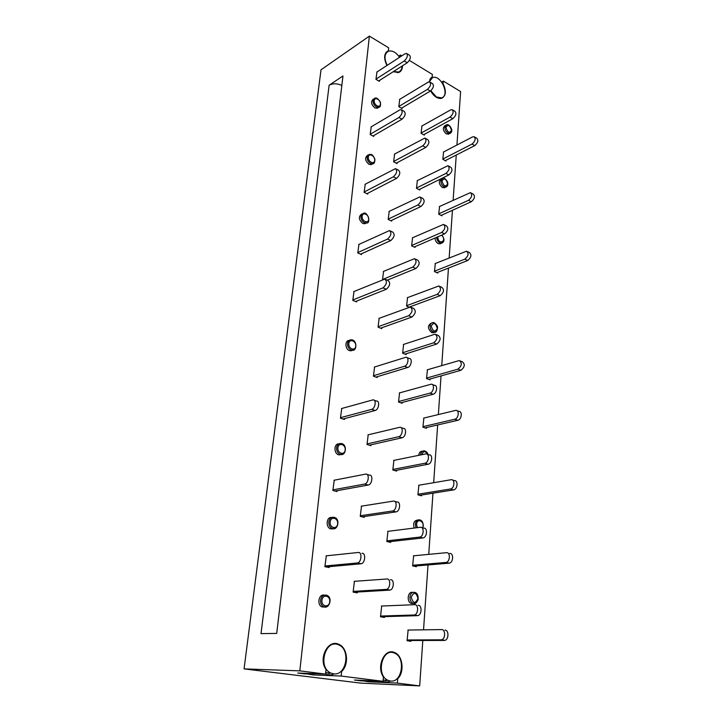 <?xml version="1.0" encoding="UTF-8"?>
<svg xmlns="http://www.w3.org/2000/svg" width="722" height="722" viewBox="0 0 722 722"><rect width="100%" height="100%" fill="white"/><g stroke="black" fill="none" stroke-linecap="round" stroke-linejoin="round"><path stroke-width="1.08" d="M386.866 540.859L419.644 537.105C423.859 536.708 424.5 526.509 420.276 527.295L387.669 531.365M419.563 537.114L423.002 537.917C427.216 537.529 427.839 527.349 423.615 528.125M422.921 537.926L388.31 541.843M390.755 541.563L390.683 542.393L386.821 541.491L387.949 531.329M412.677 565.254L445.979 562.438C450.194 562.005 450.627 552.032 446.422 552.691L413.372 555.823M445.808 562.456L449.21 563.169C453.434 562.745 453.858 552.79 449.644 553.449M449.039 563.187L413.697 566.138M416.423 565.913L416.368 566.716L412.623 565.904L413.652 555.796M392.867 469.444L424.924 463.244C428.886 462.712 429.861 453.371 425.917 453.876L393.625 460.428M424.924 463.244L428.182 464.219C432.144 463.686 433.101 454.373 429.157 454.878L427.307 454.3M428.182 464.219L394.88 470.609M396.64 470.266L396.577 471.096L392.813 470.013L393.905 460.365M402.659 352.751L433.66 342.815C437.559 339.466 438.046 336.578 435.131 334.169L403.354 344.475M433.66 342.815L436.747 344.042C440.646 340.703 441.133 337.824 438.209 335.414L436.196 334.593M436.747 344.042L405.051 354.132M406.26 353.744L406.197 354.565L402.623 353.211L403.625 344.385M398.562 401.54L430.014 393.111C433.696 392.362 434.879 383.96 431.287 384.176L399.284 392.958M430.014 393.111L433.173 394.239C436.855 393.49 438.028 385.106 434.436 385.313L432.487 384.609M433.173 394.239L400.845 402.831M402.244 402.461L402.172 403.282L398.526 402.037L399.564 392.876M378.093 326.723L408.697 315.731C412.533 312.31 413.074 309.413 410.313 307.021L378.879 318.411M408.697 315.731L411.892 317.039C415.737 313.637 416.269 310.74 413.498 308.348L411.314 307.437M411.892 317.039L380.647 328.176M381.821 327.761L381.739 328.609L378.048 327.156L379.158 318.312M373.482 375.711L404.51 366.244C408.092 365.377 409.41 357.038 405.954 357.237L374.294 367.083M404.51 366.244L407.777 367.453C411.369 366.595 412.677 358.274 409.203 358.464L407.091 357.67M407.777 367.453L375.954 377.083M377.281 376.676L377.209 377.525L373.436 376.189L374.583 366.993M340.495 417.686L371.631 409.365C375.368 408.607 376.658 399.419 372.976 399.871L341.452 408.571M371.631 409.365L375.115 410.511C378.86 409.762 380.142 400.593 376.451 401.035L374.231 400.295M375.115 410.511L342.995 419.022M344.547 418.607L344.457 419.482L340.441 418.218L341.75 408.49M380.557 616.047L414.365 614.991C418.471 614.314 418.751 604.224 414.663 604.684L381.397 606.047M413.914 615.054L417.821 615.613C421.937 614.936 422.199 604.883 418.11 605.325M417.37 615.676L380.503 616.75L381.685 606.038M407.127 639.972L441.494 639.818C445.6 639.096 445.673 629.241 441.593 629.584L407.867 630.044M440.952 639.882L444.824 640.369C448.931 639.656 449.003 629.819 444.914 630.153M444.283 640.432L407.091 640.504M410.989 640.504L410.926 641.307L407.073 640.694L408.147 630.035M332.923 489.868L364.637 484.065C368.653 483.569 369.736 473.325 365.702 474.101L333.934 480.265M364.637 484.065L368.238 485.04C372.272 484.552 373.337 474.336 369.294 475.103L367.137 474.498M368.238 485.04L335.071 491.05M337.102 490.68L337.012 491.556L332.86 490.473L334.241 480.202M360.296 515.743L392.524 510.996C396.676 510.625 397.569 500.301 393.4 501.104L361.199 506.194M392.524 510.996L395.999 511.889C400.15 511.519 401.035 501.212 396.856 502.016L394.898 501.501M395.999 511.889L362.11 516.826M364.321 516.501L364.249 517.349L360.242 516.365L361.496 506.149M353.175 591.399L386.378 589.387C390.476 588.737 390.972 578.421 386.893 578.99L354.123 581.336M386.026 589.441L389.97 590.091C394.077 589.441 394.546 579.152 390.467 579.721M389.618 590.136L353.834 592.239M357.327 592.031L357.246 592.879L353.112 592.103L354.43 581.309M352.832 299.964L383.012 287.861C386.784 284.369 387.371 281.445 384.772 279.089L353.708 291.625M383.012 287.861L386.315 289.26C390.097 285.786 390.674 282.871 388.066 280.506L385.71 279.495M386.315 289.26L355.567 301.498M356.695 301.047L356.605 301.922L352.787 300.379L354.006 291.498M324.945 565.985L357.498 562.961C361.578 562.339 362.291 551.779 358.229 552.483L326.01 555.859M357.237 562.998L361.226 563.747C365.314 563.124 366.009 552.592 361.939 553.296M360.964 563.783L326.236 566.951M329.25 566.68L329.16 567.546L324.873 566.68L326.326 555.823M367.056 443.94L398.679 436.711C402.533 436.061 403.661 426.801 399.844 427.28L367.913 434.87M398.679 436.711L402.046 437.767C405.899 437.126 407.018 427.893 403.201 428.363L401.17 427.704M402.046 437.767L369.321 445.185M370.973 444.806L370.891 445.654L367.011 444.49L368.202 434.806M398.833 106.441L427.442 89.393C430.583 86.396 431.323 83.905 429.662 81.902L428.038 82.245L399.483 99.465M427.442 89.393L430.321 91.098C433.462 88.12 434.193 85.629 432.532 83.626L430.141 82.191M430.321 91.098L401.459 108.192M402.208 107.749L402.136 108.571L398.806 106.685L399.753 99.302M434.5 271.201L464.833 259.162C468.425 256.111 468.993 253.449 466.547 251.193L435.068 263.602M464.833 259.162L467.675 260.516C471.267 257.474 471.845 254.821 469.39 252.556L467.369 251.581M467.675 260.516L436.864 272.663M437.83 272.284L437.776 273.078L434.473 271.58L435.321 263.494M364.15 192.016L393.409 176.782C396.838 173.515 397.533 170.798 395.485 168.632L364.953 184.354M393.409 176.782L396.549 178.388C399.979 175.139 400.674 172.432 398.616 170.257L396.152 168.984M396.549 178.388L366.92 193.704M367.832 193.243L367.742 194.101L364.114 192.332L365.242 184.2M357.796 252.574L387.579 239.054C391.207 235.67 391.838 232.845 389.492 230.571L358.644 244.541M387.579 239.054L390.81 240.552C394.438 237.177 395.069 234.352 392.714 232.078L390.304 230.95M390.81 240.552L360.567 254.18M361.578 253.729L361.487 254.595L357.76 252.944L358.933 244.406M375.981 79.131L404.257 60.964C407.343 57.895 408.111 55.377 406.558 53.419L404.925 53.816L376.713 72.146M404.257 60.964L407.226 62.76C410.313 59.709 411.08 57.191 409.518 55.233L407 53.69M407.226 62.76L378.734 80.954M379.474 80.476L379.384 81.333L375.954 79.348L376.992 71.965M421.106 133.065L450.032 117.081C453.217 114.166 453.93 111.684 452.162 109.654L450.555 109.952L421.693 126.106M450.032 117.081L452.82 118.706C456.006 115.8 456.719 113.327 454.941 111.296L452.676 109.952M452.82 118.706L423.615 134.752M424.374 134.328L424.31 135.131L421.079 133.335L421.946 125.962M442.83 159.039L472.053 144.066C475.275 141.223 475.96 138.759 474.083 136.693L472.495 136.945L443.344 152.089M472.053 144.066L474.751 145.618C477.982 142.775 478.659 140.321 476.782 138.254L474.634 137.009M474.751 145.618L445.23 160.654M445.997 160.257L445.943 161.042L442.803 159.327L443.588 151.963M438.759 213.865L468.524 200.292C471.926 197.35 472.558 194.796 470.419 192.63L439.301 206.6M468.524 200.292L471.295 201.745C474.706 198.812 475.329 196.267 473.19 194.101L471.096 192.991M471.295 201.745L441.151 215.409M442.008 215.021L441.945 215.815L438.732 214.199L439.545 206.492M416.495 188.009L445.952 173.415C449.301 170.41 449.968 167.838 447.947 165.708L417.099 180.726M445.952 173.415L448.813 174.95C452.171 171.953 452.829 169.39 450.808 167.251L448.579 166.042M448.813 174.95L419.004 189.624M419.843 189.209L419.78 190.021L416.468 188.325L417.361 180.599M393.643 161.484L422.767 145.826C426.079 142.748 426.774 140.158 424.87 138.055L394.338 154.192M422.767 145.826L425.727 147.45C429.03 144.373 429.725 141.792 427.821 139.689L425.457 138.38M425.727 147.45L396.288 163.172M397.118 162.73L397.037 163.569L393.616 161.773L394.6 154.039M370.205 134.265L398.968 117.487C402.217 114.329 402.948 111.72 401.17 109.654L399.663 109.988L370.973 126.955M398.968 117.487L402.019 119.193C405.268 116.043 405.999 113.444 404.212 111.378L401.712 109.961M402.019 119.193L372.967 136.025M373.788 135.555L373.698 136.413L370.178 134.536L371.252 126.792M411.666 245.498L441.665 232.448C445.212 229.325 445.817 226.654 443.507 224.416L412.307 237.872M441.665 232.448L444.608 233.874C448.154 230.769 448.759 228.098 446.44 225.869L444.274 224.795M444.608 233.874L414.166 247.032M415.105 246.626L415.042 247.438L411.639 245.859L412.569 237.755M388.219 219.109L417.867 204.994C421.359 201.808 422.009 199.11 419.825 196.907L388.941 211.465M417.867 204.994L420.908 206.51C424.392 203.333 425.041 200.644 422.857 198.442L420.547 197.277M420.908 206.51L390.855 220.724M391.775 220.291L391.703 221.122L388.192 219.452L389.221 211.338M406.612 305.695L437.18 294.359C440.916 291.11 441.467 288.322 438.814 285.984L407.28 297.708M437.18 294.359L440.203 295.677C443.94 292.446 444.481 289.657 441.828 287.32L439.752 286.399M440.203 295.677L409.067 307.148M409.248 307.229L406.576 306.11L407.551 297.608M382.534 279.495L412.722 267.095C416.413 263.783 417 260.976 414.5 258.666L383.292 271.481M412.722 267.095L415.854 268.503C419.536 265.2 420.123 262.393 417.614 260.091L415.376 259.063M415.854 268.503L387.263 280.163M382.507 279.802L383.572 271.364M417.948 494.236L450.411 489.002C454.481 488.577 455.284 479.164 451.223 479.706L418.616 485.265M450.411 489.002L453.551 489.904C457.631 489.48 458.416 480.085 454.355 480.617L452.676 480.13M453.551 489.904L419.699 495.31M421.594 495.012L421.54 495.815L417.903 494.823L418.877 485.22M422.966 426.657L454.788 419.229C458.569 418.57 459.616 410.105 455.907 410.34L423.597 418.119M454.788 419.229L457.838 420.276C461.62 419.626 462.658 411.179 458.939 411.405L457.17 410.791M457.838 420.276L425.05 427.875M426.512 427.532L426.458 428.336L422.921 427.18L423.859 418.047M426.567 378.084L457.928 369.141C461.881 365.855 462.324 362.995 459.246 360.549L427.18 369.835M457.928 369.141L460.916 370.287C464.869 367.011 465.311 364.159 462.224 361.713L460.374 360.991M460.916 370.287L428.787 379.384M430.05 379.023L429.996 379.826L426.531 378.554L427.442 369.763M389.311 652.219L394.51 652.517C402.741 655.359 404.816 672.029 397.714 678.725L397.371 683.102L368.653 681.803L368.752 680.684M386.171 680.828L383.156 679.799M382.904 681.297L382.913 681.306C385.422 682.38 387.913 682.29 390.376 681.017M302.735 673.22L313.113 674.935L313.249 673.626M325.568 673.969L325.694 674.032C328.51 675.314 331.326 675.26 334.16 673.888M394.51 652.517C384.763 647.706 375.936 666.559 383.4 676.884L383.039 681.306L354.475 680.043L361.605 680.927L365.341 680.53M382.913 681.306L359.204 680.259L368.653 681.803M340.811 671.469L341.596 671.496C349.358 664.637 347.517 647.526 338.753 644.295C328.176 638.88 317.96 658.572 326.019 669.493L325.55 674.095L297.726 673.03L305.46 673.987M329.124 85.259L261.012 633.609L276.707 633.429L342.968 75.963L329.124 85.259C332.869 83.256 337.111 83.31 341.84 85.44M332.986 643.816L334.196 644.223M329.449 673.68L325.73 672.317M331.84 644.186L332.382 644.25M333.519 673.834C346.452 676.135 350.973 649.331 338.609 644.881C325.514 638.32 317.256 667.336 330.838 673.048L333.519 673.834M390.34 681.008C402.353 683.174 405.981 657.011 394.392 653.085C382.164 647.201 375.458 675.404 388.111 680.386L390.34 681.008M393.526 71.505L398.472 72.056C400.737 71.189 401.955 69.177 402.118 66.027M399.528 57.327C396.053 52.309 392.38 50.26 388.499 51.19C384.321 53.672 383.905 58.383 387.227 65.314M430.863 90.728L436.386 96.938L441.422 97.894C450.311 95.855 441.025 74.375 432.604 77.543L429.238 81.848M422.812 640.477L419.681 685.9L360.702 683.111L244.072 668.888L321.01 69.799L369.384 36.1L388.689 47.842L388.391 50.721L386.315 52.101M441.674 82.109L443.38 81.099L442.929 84.041M443.173 83.896C446.53 91.171 446.006 95.981 441.593 98.318C437.523 98.959 433.868 96.486 430.628 90.9M428.859 81.893L432.135 77.209L430.799 78.021M432.135 77.209L432.37 74.402L409.356 60.404M397.714 678.725L396.992 678.698M341.596 671.496L341.163 676.054L313.113 674.935M384.555 616.633L384.492 617.454L380.494 616.768M413.345 603.421L411.332 603.439C406.287 602.022 407.768 590.831 412.758 592.428M324.521 607.049L322.138 606.94C316.669 605.162 318.619 593.773 324.124 595.145M333.194 528.757L330.856 528.901C325.414 527.719 326.236 516.618 331.678 517.475M414.22 528.053C412.885 523.188 414.04 520.526 417.695 520.066M341.307 454.562L338.708 454.815C333.609 453.642 333.808 443.443 338.889 443.886M418.742 455.311C419.085 452.577 420.312 451.214 422.415 451.25M352.607 350.305L349.547 350.657C344.999 349.258 344.665 340.387 349.15 340.432M434.283 332.373L431.693 332.634C427.577 328.709 427.406 325.568 431.187 323.212L431.422 323.131M440.943 243.431L438.236 243.63C436.259 242.466 435.204 240.597 435.05 238.007M366.126 223.08L364.709 223.757L362.787 223.432C358.617 219.687 358.274 216.555 361.74 214.055L361.957 213.947M372.29 164.02L371.135 164.652L368.942 164.3C365.016 160.753 364.574 157.748 367.588 155.302L368.03 155.059M378.157 107.686L377.218 108.264L374.808 107.867C371.117 104.491 370.585 101.612 373.22 99.23L373.843 98.842M445.113 187.431L442.36 187.567C438.768 184.128 438.371 181.285 441.16 179.029L441.801 178.713M449.075 133.85L446.304 133.922C442.902 130.628 442.433 127.884 444.905 125.7L445.673 125.285M398.715 56.145L400.466 54.998L400.295 56.821M402.479 65.792C402.407 69.303 401.143 71.541 398.67 72.498L393.165 71.74M386.974 65.485C383.49 58.256 383.933 53.347 388.274 50.757L388.391 50.721M400.466 54.998L401.829 55.829M443.38 81.099L460.618 91.577L456.936 145.023M383.039 681.306L341.163 676.054M325.55 674.095L299.82 670.864L244.072 668.888M419.681 685.9L397.371 683.102M299.82 670.864L369.384 36.1M456.25 155.04L453.136 200.184M452.441 210.292L449.165 257.889M448.461 268.097L441.747 365.558M441.034 375.918L438.371 414.527M437.658 424.951L433.678 482.693M432.956 493.189L428.742 554.361M428.011 564.947L423.543 629.828M411.206 597.184C413.905 591.715 416.161 592.148 417.975 598.493C415.303 603.98 413.047 603.547 411.206 597.184M411.332 603.439L413.155 603.357C414.96 604.26 416.621 603.023 418.128 599.63C418.417 595.488 417.298 593.069 414.762 592.383C412.109 591.95 410.493 593.511 409.915 597.085C409.879 600.253 410.962 602.347 413.155 603.357L415.321 603.276M321.94 600.316C322.581 593.935 330.414 595.379 329.719 601.706C329.124 608.068 321.245 606.706 321.94 600.316M322.138 606.94L323.907 606.868C329.34 609.197 333.221 597.148 326.506 595.208C323.366 594.567 321.389 596.237 320.568 600.208C320.424 603.475 321.534 605.695 323.907 606.868L326.831 606.769M330.135 522.015C330.739 515.968 338.32 517.8 337.661 523.793C337.093 529.822 329.476 528.062 330.135 522.015M330.856 528.901L332.598 528.657C337.86 530.58 340.685 518.486 333.961 517.313C331.172 516.961 329.449 518.495 328.799 521.916C328.7 525.363 329.963 527.611 332.598 528.657L335.279 528.351M417.334 527.656L416.594 524.28C417.235 516.717 425.989 522.8 422.415 528.287M422.668 528.684C423.733 523.477 422.713 520.535 419.617 519.858C417.235 519.614 415.809 521.058 415.34 524.19L416.007 527.827M337.896 447.83C338.474 442.09 345.811 444.274 345.179 449.95C344.647 455.681 337.264 453.56 337.896 447.83M339.132 454.914L340.838 454.535C346.1 455.817 347.544 443.94 341.028 443.516C338.591 443.398 337.111 444.806 336.596 447.739C336.515 451.106 337.788 453.344 340.414 454.436L343.221 454.066M421.747 454.707C423.291 450.763 425.294 450.672 427.758 454.445M428.074 454.544C427.343 452.378 426.07 451.16 424.229 450.889C422.126 450.817 420.881 452.143 420.493 454.878L420.493 454.959M348.798 343.582C349.331 338.275 356.334 340.91 355.756 346.163C355.26 351.47 348.221 348.888 348.798 343.582M350.721 350.883L352.381 350.314C357.354 351.027 357.083 339.223 351 339.845C349.069 339.972 347.914 341.19 347.544 343.519C347.481 346.659 348.708 348.843 351.217 350.08L354.276 349.728M431.251 326.037C433.624 322.003 435.646 322.824 437.297 328.51C434.933 332.553 432.92 331.732 431.251 326.037M432.812 332.86L434.509 332.3C436.169 332.625 437.18 331.091 437.532 327.707C438.083 325.875 433.922 321.741 432.875 322.635C431.26 322.779 430.33 323.898 430.077 325.974C430.095 328.862 431.196 330.893 433.38 332.066L435.889 331.867M441.584 235.182C447.848 241.04 438.119 245.805 437.83 236.997L437.857 236.798M436.684 237.303C436.846 239.885 437.911 241.762 439.878 242.935L442.514 242.791M362.119 216.302C362.597 211.492 369.204 214.633 368.671 219.389C368.229 224.199 361.587 221.103 362.119 216.302M360.919 216.257C360.874 219.127 362.029 221.257 364.393 222.656L366.325 222.981C371.225 224.037 368.03 211.257 363.346 213.261L360.919 216.257M368.31 157.152C368.762 152.559 375.178 155.907 374.682 160.446C374.258 165.04 367.796 161.728 368.31 157.152M371.135 164.652L372.723 163.786C374.249 163.786 374.953 162.188 374.844 158.993C372.308 153.578 371.288 154.571 369.168 154.418L367.137 157.116C367.092 159.869 368.22 161.972 370.521 163.425L372.723 163.786L373.788 163.235M374.213 100.719C374.646 96.333 380.891 99.871 380.413 104.203C380.007 108.589 373.725 105.087 374.213 100.719M377.218 108.264L378.77 107.316C380.368 107.19 380.882 105.43 380.323 102.037C378.111 98.607 376.261 97.353 374.772 98.264L373.066 100.692C373.03 103.327 374.131 105.403 376.37 106.919L378.77 107.316L379.646 106.811M441.981 180.915C444.192 177.576 446.079 178.578 447.64 183.911C445.447 187.26 443.561 186.267 441.981 180.915M444.12 187.9L445.736 187.124C447.658 186.583 448.263 184.859 447.568 181.953C445.519 178.713 443.922 177.477 442.776 178.235L440.871 180.879C440.889 183.487 441.927 185.455 443.976 186.79L446.665 186.7M445.943 127.262C448.091 124.166 449.932 125.222 451.467 130.429C449.328 133.534 447.487 132.487 445.943 127.262M448.245 134.292L449.833 133.444C451.683 132.667 452.216 131.07 451.43 128.66C449.689 125.321 448.037 124.049 446.494 124.834L444.86 127.234C444.887 129.743 445.898 131.684 447.893 133.074L450.618 133.047M419.644 537.105L423.002 537.917M445.979 562.438L449.21 563.169M414.365 614.991L417.821 615.613M441.494 639.818L444.824 640.369M386.378 589.387L389.97 590.091M357.498 562.961L361.226 563.747M326.777 672.895L330.838 673.048M383.951 680.205L388.111 680.386M397.38 72.751L398.472 72.056M385.584 53.121L386.685 52.39M440.357 98.508L441.422 97.894M429.789 79.239L430.853 78.599M439.779 243.928L441.422 243.233C444.662 241.969 444.806 239.253 441.864 235.065M364.709 223.757L366.325 222.981M388.274 50.757L386.396 52.011"/></g></svg>
